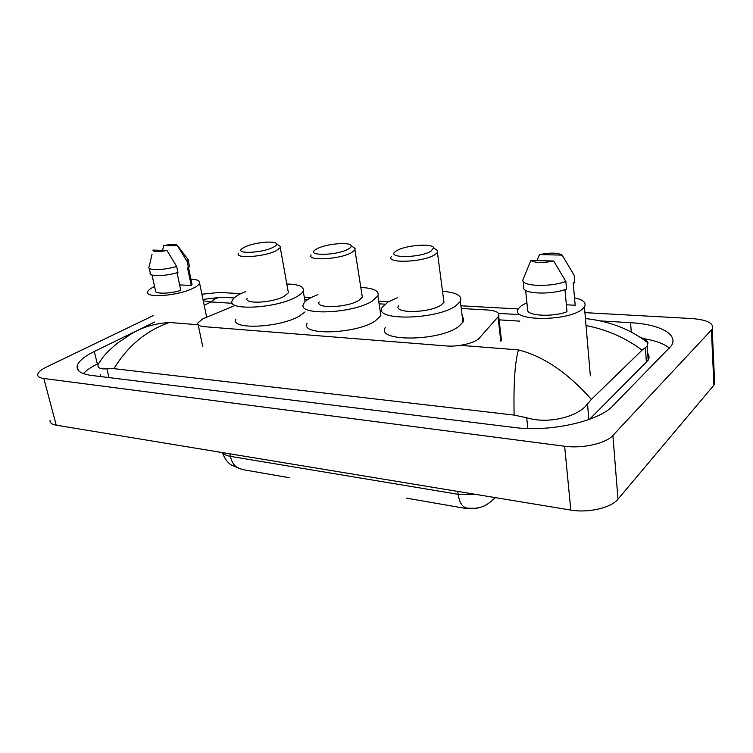 <?xml version="1.0" encoding="UTF-8"?>
<svg xmlns="http://www.w3.org/2000/svg" width="753" height="753" viewBox="0 0 753 753"><rect width="100%" height="100%" fill="white"/><g stroke="black" fill="none" stroke-linecap="round" stroke-linejoin="round"><path stroke-width="1.13" d="M233.364 306.151L202.576 318.961L197.775 323.018C197.277 324.995 199.394 326.209 204.138 326.661L446.557 345.947C458.332 347.048 475.463 342.879 479.388 338.003L498.693 316.128C499.926 312.721 496.189 310.678 487.473 309.991L461.26 308.495M475.03 508.294L463.989 508.153L406.319 498.11M485.261 505.47L484.772 505.696M289.585 477.769L242.974 469.646L239.2 468.422M384.924 304.165L379.107 303.826M307.422 299.76L304.711 299.6M714.465 379.051L714.691 384.049L713.91 385.169L617.978 499.192C611.22 507.842 588.206 513.188 570.802 510.073L56.23 425.181C51.882 424.4 49.811 422.838 50.027 420.513M584.93 312.636L691.847 318.547C707.509 319.846 714.296 323.385 712.216 329.146L612.886 435.469C605.92 443.479 582.361 448.769 564.646 446.237L43.825 378.486C39.448 377.865 37.405 376.5 37.688 374.392C38.234 372.086 41.17 369.629 46.498 367.022L153.151 315.658M201.898 294.207L219.264 292.446L240.809 293.632M304.287 297.143L311.083 297.52M378.712 301.247L388.369 301.784M460.921 305.793L518.29 308.956M154.591 322.049L94.285 351.5C84.091 356.536 78.387 361.384 77.164 366.043C76.364 370.871 81.183 374.006 91.593 375.455L514.403 427.506C549.596 432.363 598.842 421.388 612.829 405.867L671.412 345.683C678.801 334.144 659.157 324.166 630.59 322.698L600.31 320.9M98.267 363.492L97.363 363.953C91.028 367.135 86.369 370.354 83.367 373.61M669.502 348.178C664.033 343.697 655.261 340.497 643.194 338.586M589.58 419.28L648.173 360.169C649.481 357.826 649.331 355.614 647.731 353.515M100.488 374.608L100.657 376.575M639.485 336.864C644.248 338.794 647.072 340.798 647.966 342.879L647.241 346.22L642.102 350.145L591.369 399.391L587.5 403.9C578.756 416.437 548.824 424.579 526.695 417.755L514.101 415.082C513.499 383.475 514.948 361.751 518.45 349.91C543.271 356.131 567.583 372.622 591.369 399.391M113.948 368.659L106.86 368.754C100.544 369.431 97.589 368.019 97.994 364.499L102.512 357.816C105.109 354.249 110.117 349.326 117.543 343.057L132.161 333.334C143.117 326.934 155.579 323.319 169.538 322.491C146.383 330.473 127.85 345.862 113.948 368.659L514.101 415.082M223.622 297.322L221.429 297.2C217.871 297.284 214.379 298.875 210.944 301.953L203.282 300.842M642.102 350.145C625.404 337.73 606.72 329.532 586.041 325.56M467.039 508.068L470.465 508.416C475.84 508.595 480.715 507.644 485.073 505.564M190.923 279.156C197.333 279.467 200.232 280.831 199.62 283.222C199.008 284.794 196.806 286.488 193.013 288.305C177.717 296.014 144.275 298.442 147.757 291.722C148.36 290.084 150.628 288.343 154.553 286.488M187.45 258.74L188.363 259.945L187.233 261.743L188.495 267.729L187.497 267.691L191.243 285.491L179.628 284.898M191.733 283.006L192.024 284.38L191.243 285.491M163.589 245.591C171.948 244 176.635 244.047 177.652 245.723L163.589 245.591L162.61 250.335M177.623 245.92L187.233 261.743M189.219 265.056L189.511 266.43L188.495 267.729M177.021 272.746L180.805 290.394C168.644 294.141 153.659 294.065 155.419 290.376L152.002 275.005M166.95 250.457C157.942 252.123 153.254 252.001 152.878 250.071L166.95 250.457L176.663 266.44C163.523 270.44 146.91 270.666 148.915 266.91M176.663 266.44L177.953 272.473C164.851 276.511 148.256 276.68 150.242 272.868L149.207 268.219M574.53 297.821C583.359 299.741 586.662 302.762 584.432 306.895L582.38 309.078C568.044 321.973 508.51 321.136 518.459 308.655L521.264 305.812L526.902 302.734M562.162 255.126L539.515 254.58C550.292 252.49 557.841 252.669 562.162 255.126L574.134 275.24L574.803 282.817L573.193 282.751L575.188 305.247L566.36 304.786M536.861 260.566L539.515 254.58M525.622 290.357L527.618 309.568C526.074 315.827 552.382 317.446 566.99 311.742L564.966 289.623M553.69 261.027C542.555 263.174 534.941 262.966 530.856 260.406L553.69 261.027L565.842 281.415C550.019 287.561 520.502 286.244 522.968 279.758L530.856 260.406M523.1 281.038L523.749 287.241C521.311 293.839 550.763 295.289 566.538 289.077L565.842 281.415M272.746 247.521C261.225 253.29 234.221 254.138 242.089 248.584L245.054 246.871C254.213 242.447 275.57 240.358 276.492 243.831C276.906 244.885 275.654 246.118 272.746 247.521M278.337 245.073L280.351 246.429L280.276 247.643L275.956 250.834C263.974 256.924 234.72 258.853 238.428 253.403M247.125 298.273C243.614 304.4 272.53 302.951 284.21 296.296L288.399 292.766L288.041 290.78M286.827 284.013C298.96 284.295 304.419 286.639 303.214 291.044C302.377 292.926 300.052 294.903 296.249 296.964C276.332 308.504 226.126 311.027 232.244 300.513C233.138 298.367 235.84 296.155 240.348 293.868L245.807 291.477M305.059 311.921L299.628 315.931C279.909 327.856 229.957 330.049 235.924 319.065M430.904 251.229C419.299 258.354 384.877 258.185 395.89 251.229L397.16 250.438C406.159 245.101 432.947 243.144 433.624 247.85L430.904 251.229M434.829 248.725L437.747 250.853L437.437 252.49L434.575 254.9C422.762 262.373 385.658 263.654 391.315 256.566M398.488 305.793C393.057 313.728 429.662 313.21 441.173 304.993L443.959 302.32L443.573 299.374M442.519 291.317C456.572 292.465 462.521 295.825 460.365 301.416L455.838 305.803C436.279 320.091 372.735 320.957 382.185 307.365L387.936 302.047L397.311 297.736M462.286 316.712C463.744 318.331 463.97 320.129 462.963 322.105L458.492 326.67C439.14 341.476 375.954 341.815 385.244 327.64M347.886 249.281C336.252 255.681 305.925 256.095 315.225 249.864L317.389 248.565C326.529 243.727 350.305 241.666 351.133 245.713C351.491 246.768 350.409 247.963 347.886 249.281M352.686 246.796L355.115 248.49L354.936 249.911L351.303 252.763C339.33 259.493 306.575 261.159 311.149 254.947M319.168 301.897C314.81 308.871 347.171 307.798 358.842 300.428L362.362 297.266L361.977 294.847M360.819 287.458C373.836 288.117 379.531 290.931 377.902 295.901L372.095 301.162C352.216 313.954 296.042 315.808 303.638 303.845C304.551 301.849 306.885 299.816 310.622 297.764L317.898 294.489M380.209 311.121L380.886 315.563L375.145 321.042C355.482 334.276 299.609 335.706 307.045 323.225M500.811 341.278L498.044 317.032M232.508 303.299L210.944 301.953L204.204 305.304M518.45 349.91L460.356 345.345M198.133 324.741L169.538 322.491M519.805 321.145L499.117 319.856M564.646 446.237L570.802 510.073M612.886 435.469L617.978 499.192M711.416 330.172L713.91 385.169M43.825 378.486L56.23 425.181M97.363 363.953L94.285 351.5M631.259 332.073L630.59 322.698M646.394 362.428L645.406 347.622M588.865 419.543L587.5 403.9M527.862 428.523L526.695 417.755M109.016 377.601L106.86 368.754M467.039 508.059L466.86 508.03C462.38 507.258 459.481 502.684 458.153 494.316L475.501 494.345M493.422 499.54L495.418 497.639M239.849 468.564L231.689 465.241C230.06 464.177 225.486 461.316 222.399 452.591C223.735 454.407 226.38 455.659 230.362 456.356C232.131 463.697 235.623 467.829 240.856 468.743L240.904 468.752M229.825 453.814L230.362 456.356L458.153 494.316L457.768 491.417M202.783 346.709L198.152 324.769M501.46 340.497L498.693 316.128M712.216 329.146L714.691 384.049M78.256 370.372L77.164 366.043M648.173 360.169L647.241 346.22M202.99 299.44L221.448 297.19L234.136 297.943M498.533 313.38L519.099 314.585M585.439 318.557C609.601 321.154 630.44 329.259 647.966 342.879M470.465 508.416C479.463 509.169 487.671 505.555 495.098 497.582M188.514 267.71L192.024 284.38M177.652 245.723L188.363 259.945M188.259 260.472L189.511 266.43M199.62 283.222L206.67 317.164M152.05 254.166L149.245 266.346M584.432 306.895L590.352 375.832M303.214 291.044L305.097 301.755M280.276 247.643L288.399 292.766M276.492 243.831L280.351 246.429M460.365 301.416L462.963 322.105M437.437 252.49L443.959 302.32M433.624 247.85L437.747 250.853M377.902 295.901L380.886 315.563M354.936 249.911L362.362 297.266M351.133 245.713L355.115 248.49"/></g></svg>
